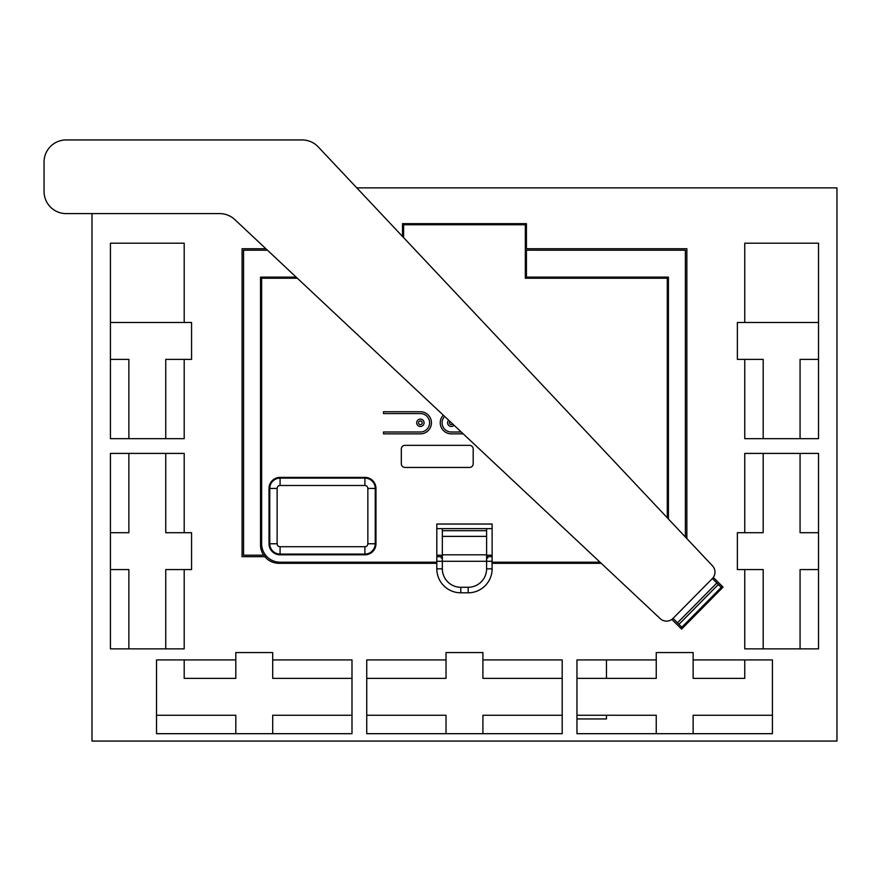 <?xml version="1.0" encoding="UTF-8"?>
<svg xmlns="http://www.w3.org/2000/svg" width="881" height="881" viewBox="0 0 881 881"><rect width="100%" height="100%" fill="white"/><g stroke="black" fill="none" stroke-linecap="round" stroke-linejoin="round"><path stroke-width="1.32" d="M267.461 250.204L243.563 250.204L243.563 555.195L265.61 555.195M685.374 537.014L685.374 250.204L525.318 250.204M436.811 555.195L442.339 555.195M486.598 555.195L492.127 555.195M637.062 278.231L637.062 277.13M526.431 250.204L526.431 277.13L668.415 277.13L668.415 518.986M291.875 277.13L291.875 278.231M296.159 277.13L260.534 277.13L260.534 544.865A18.435 18.435 0 0 0 263.694 555.195M561.098 277.13L561.098 278.231M401.307 463.769L401.307 449.024A3.689 3.689 0 0 1 404.996 445.334L469.496 445.334A3.689 3.689 0 0 1 473.185 449.024L473.185 463.769A3.689 3.689 0 0 1 469.496 467.459L404.996 467.459A3.689 3.689 0 0 1 401.307 463.769M424.069 422.792A3.689 3.689 0 0 1 418.541 425.986A3.689 3.689 0 0 1 418.541 419.598A3.689 3.689 0 0 1 424.069 422.792M454.056 425.237A3.689 3.689 0 0 1 448.77 425.49A3.689 3.689 0 0 1 448.671 420.193M420.38 433.859L383.499 433.859L383.499 432.009L420.38 432.009A9.217 9.217 0 0 0 429.598 422.792A9.217 9.217 0 0 0 420.38 413.574L383.499 413.574L383.499 411.735L420.38 411.735A11.068 11.068 0 0 1 431.448 422.792A11.068 11.068 0 0 1 420.38 433.859M444.641 416.416A9.217 9.217 0 0 0 451.292 432.009L461.27 432.009M463.241 433.859L451.292 433.859A11.068 11.068 0 0 1 443.297 415.149M436.811 528.644L492.127 528.644M486.598 536.386L442.339 536.386L442.339 554.821L486.598 554.821L486.598 528.644M486.598 554.821L486.598 559.27M442.339 528.644L442.339 530.692L486.598 530.692M442.339 554.821L442.339 559.27M442.339 536.386L442.339 530.692M280.081 554.821A11.068 11.068 0 0 1 269.013 543.764L269.013 488.437A11.068 11.068 0 0 1 280.081 477.381L364.899 477.381A11.068 11.068 0 0 1 375.967 488.437L375.967 543.764A11.068 11.068 0 0 1 364.899 554.821L280.081 554.821M297.338 278.231L261.635 278.231L261.635 543.764A18.435 18.435 0 0 0 280.081 562.199L436.811 562.199L436.811 524.03L492.127 524.03L492.127 562.199L600.049 562.199M403.619 237.628L403.619 224.754L525.318 224.754L525.318 278.231L667.302 278.231L667.302 517.808M501.355 224.754L501.355 223.653M427.593 223.653L427.593 224.754M635.961 278.231L635.961 277.13M562.199 277.13L562.199 278.231M292.988 277.13L292.988 278.231M364.899 478.119L280.081 478.119A10.33 10.33 0 0 0 269.751 488.437L269.751 543.764A10.33 10.33 0 0 0 280.081 554.083L364.899 554.083A10.33 10.33 0 0 0 375.229 543.764L375.229 488.437A10.33 10.33 0 0 0 364.899 478.119L364.899 485.497A2.951 2.951 0 0 1 367.851 488.437L367.851 543.764A2.951 2.951 0 0 1 364.899 546.716L280.081 546.716A2.951 2.951 0 0 1 277.13 543.764L277.13 488.437A2.951 2.951 0 0 1 280.081 485.497L364.899 485.497M722.288 586.317L713.302 577.44L723.07 587.098L681.608 629.078L671.818 619.409L680.815 628.296L722.288 586.317M91.987 213.609L91.987 741.064L836.95 741.064L836.95 187.873L356.794 187.873M402.518 236.449L402.518 223.653L526.431 223.653L526.431 248.728L686.85 248.728L686.85 538.577M426.481 223.653L426.481 224.754M502.456 224.754L502.456 223.653M486.598 556.671L487.711 556.671L487.711 558.014L486.598 558.18L486.598 568.84A18.435 18.435 0 0 1 468.163 587.275L460.785 587.275A18.435 18.435 0 0 1 442.339 568.84L442.339 561.274L492.016 561.274L492.127 556.671L487.711 556.671L487.711 558.014M492.016 561.274L492.127 568.84A23.974 23.974 0 0 1 468.163 592.814L460.785 592.814A23.974 23.974 0 0 1 436.811 568.84L436.811 556.671L441.238 556.671L441.238 558.014L441.238 556.671L442.339 556.671M601.238 563.311L492.127 563.311M436.811 563.311L278.969 563.311A18.435 18.435 0 0 1 264.796 556.671L242.088 556.671L242.088 248.728L265.886 248.728M436.921 561.274L442.339 561.274L442.339 558.18L441.238 558.014M576.956 718.94L606.458 718.94L606.458 715.251L576.956 715.251M569.578 562.199L569.578 563.311M184.195 359.371L184.195 438.661L110.433 438.661L110.433 243.2L184.195 243.2L184.195 322.49L191.562 322.49L191.562 359.371L165.749 359.371L165.749 438.661M110.433 322.49L184.195 322.49M576.956 678.37L656.246 678.37L656.246 652.557L693.127 652.557L693.127 678.37L744.753 678.37L744.753 659.935M693.127 659.935L772.417 659.935L772.417 733.686L576.956 733.686L576.956 659.935L656.246 659.935M744.753 532.697L744.753 453.407L818.515 453.407L818.515 648.868L744.753 648.868L744.753 569.578L737.375 569.578L737.375 532.697L763.188 532.697L763.188 453.407M763.188 648.868L763.188 569.578L744.753 569.578M184.195 569.578L184.195 648.868L110.433 648.868L110.433 453.407L184.195 453.407L184.195 532.697L191.562 532.697L191.562 569.578L165.749 569.578L165.749 648.868M165.749 453.407L165.749 532.697L184.195 532.697M482.909 659.935L562.199 659.935L562.199 733.686L366.738 733.686L366.738 659.935L446.028 659.935L446.028 652.557L482.909 652.557L482.909 678.37L562.199 678.37M366.738 678.37L446.028 678.37L446.028 659.935M744.753 322.49L744.753 243.2L818.515 243.2L818.515 438.661L744.753 438.661L744.753 359.371L737.375 359.371L737.375 322.49L818.515 322.49M763.188 438.661L763.188 359.371L744.753 359.371M272.703 659.935L351.993 659.935L351.993 733.686L156.532 733.686L156.532 659.935L235.822 659.935L235.822 652.557L272.703 652.557L272.703 678.37L351.993 678.37M184.195 659.935L184.195 678.37L235.822 678.37L235.822 659.935M235.822 733.686L235.822 715.251L156.532 715.251M351.993 715.251L272.703 715.251L272.703 733.686M110.433 532.697L128.868 532.697L128.868 453.407M128.868 648.868L128.868 569.578L110.433 569.578M128.868 438.661L128.868 359.371L110.433 359.371M562.199 715.251L482.909 715.251L482.909 733.686M446.028 733.686L446.028 715.251L366.738 715.251M606.458 678.37L606.458 659.935M772.417 715.251L693.127 715.251L693.127 733.686M656.246 733.686L656.246 715.251L606.458 715.251M800.069 453.407L800.069 532.697L818.515 532.697M818.515 569.578L800.069 569.578L800.069 648.868M818.515 359.371L800.069 359.371L800.069 438.661M525.318 248.728L526.431 248.728M266.91 556.671L264.796 556.671M721.253 587.374L712.355 578.575A9.217 9.217 0 0 0 712.476 565.811L318.228 146.896A22.124 22.124 0 0 0 302.117 139.936L66.174 139.936A22.124 22.124 0 0 0 44.05 162.06L44.05 191.474A22.124 22.124 0 0 0 66.174 213.609L219.688 213.609A22.124 22.124 0 0 1 234.831 219.6L660.177 618.605A9.217 9.217 0 0 0 673.051 618.363L681.85 627.25M712.322 578.608L673.051 618.363M422.219 422.792A1.839 1.839 0 0 1 419.455 424.389A1.839 1.839 0 0 1 419.455 421.195A1.839 1.839 0 0 1 422.219 422.792M452.702 423.981A1.839 1.839 0 0 1 450.026 424.135A1.839 1.839 0 0 1 450.026 421.459M280.081 478.119L280.081 485.497M269.751 488.437L277.13 488.437M269.751 543.764L277.13 543.764M280.081 554.083L280.081 546.716M364.899 554.083L364.899 546.716M375.229 543.764L367.851 543.764M375.229 488.437L367.851 488.437M468.163 592.814L468.163 587.275M492.127 568.84L486.598 568.84M460.785 592.814L460.785 587.275M436.811 568.84L442.339 568.84M678.943 624.365L718.334 584.488M716.826 583.002L677.434 622.878"/></g></svg>
